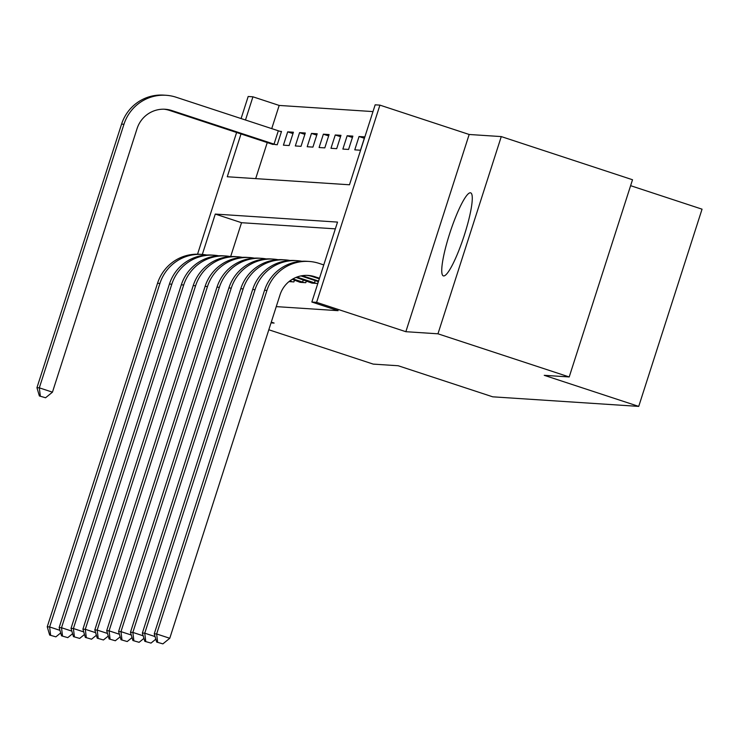 <?xml version="1.0" encoding="UTF-8"?>
<svg xmlns="http://www.w3.org/2000/svg" width="739" height="739" viewBox="0 0 739 739"><rect width="100%" height="100%" fill="white"/><g stroke="black" fill="none" stroke-linecap="round" stroke-linejoin="round"><path stroke-width="1.11" d="M470.355 192.787A43.703 7.205 -71.8 0 0 449.875 232.997A43.703 7.205 -71.8 0 0 443.363 275.887A43.703 7.205 -71.8 0 0 443.659 275.943A43.703 7.205 -71.8 0 0 464.147 235.732A43.703 7.205 -71.8 0 0 470.66 192.851A43.703 7.205 -71.8 0 0 470.355 192.787M241.016 133.925L227.261 176.76L349.492 184.778L375.163 104.818L379.92 105.132L316.606 302.353L311.849 302.039L337.52 222.088L215.28 214.07L202.32 254.456M469.173 134.48L405.85 331.7L437.959 333.806L569.206 376.955L632.519 179.743L501.273 136.586L469.173 134.48L379.92 105.132M630.616 185.683L702.05 209.174L638.727 406.395L492.71 396.815L398.21 365.75L373.241 364.115L268.811 329.77M241.08 118.591L248.175 96.495L252.932 96.809L245.477 120.032M372.992 111.589L279.176 105.437L252.932 96.809M437.959 333.806L501.273 136.586M279.176 105.437L271.721 128.66M267.259 142.553L255.685 178.626M271.656 143.994L277.236 144.77L281.513 131.44L279.961 131.339M283.416 145.177L289.125 145.546L293.401 132.226L287.693 131.847L283.416 145.177M295.314 145.952L301.013 146.331L305.299 133.002L299.591 132.632L295.314 145.952M307.202 146.738L312.911 147.107L317.188 133.777L311.479 133.408L307.202 146.738M319.091 147.514L324.8 147.883L329.077 134.563L323.368 134.184L319.091 147.514M330.98 148.29L336.688 148.668L340.965 135.339L335.257 134.969L330.98 148.29M342.868 149.075L348.577 149.444L352.854 136.124L347.154 135.745L342.868 149.075M354.766 149.851L360.466 150.229L364.752 136.9L359.043 136.53L354.766 149.851M276.247 306.62L338.092 310.666L311.849 302.039M335.34 228.85L241.533 222.707L230.651 256.581M288.986 281.596L293.91 281.919L294.501 280.053M292.238 279.305L300.089 282.326L305.798 282.704L306.399 280.829M295.997 277.411L311.978 283.111L317.687 283.48L318.287 281.614M405.85 331.7L316.606 302.353M271.037 322.86L274.104 323.063L271.268 322.13M569.206 376.955L544.237 375.32L638.727 406.395M197.544 254.198L236.619 132.475M241.533 222.707L215.28 214.07M364.309 138.258L359.043 136.53M352.42 137.482L347.154 135.745M340.531 136.697L335.257 134.969M328.643 135.921L323.368 134.184M316.754 135.145L311.479 133.408M304.856 134.359L299.591 132.632M292.967 133.583L287.693 131.847M49.67 635.069L55.868 636.852L49.67 635.069L47.241 626.792L157.536 283.268A42.021 41.412 -86.2 0 1 199.669 254.281L202.043 254.438A42.021 41.412 -86.2 0 1 206.781 255.02M47.241 626.792L49.624 626.949L159.92 283.416A42.021 41.412 -86.2 0 1 202.043 254.438M50.621 635.134L49.624 626.949L59.951 630.349M60.709 632.926L55.868 636.852M39.379 395.965L45.578 397.758L39.379 395.965L36.95 387.698L39.324 387.846L123.958 124.272A42.021 41.412 -86.2 0 1 166.081 95.285A42.021 41.412 -86.2 0 1 176.159 97.243L281.402 131.791M273.079 144.493L169.508 110.407A28.017 27.611 93.8 0 0 163.975 109.206M275.684 144.668L171.882 110.564A28.017 27.611 93.8 0 0 137.075 128.586L52.451 392.169L45.578 397.758M36.95 387.698L121.575 124.115A42.021 41.412 -86.2 0 1 163.698 95.128L166.081 95.285M40.331 396.03L39.324 387.846L52.451 392.169M274.03 144.151L278.307 130.831M61.559 635.845L67.766 637.637L61.559 635.845L59.138 627.577L169.434 284.044A42.021 41.412 -86.2 0 1 211.557 255.057L213.931 255.214A42.021 41.412 -86.2 0 1 218.67 255.805M59.138 627.577L61.513 627.734L171.808 284.201A42.021 41.412 -86.2 0 1 213.931 255.214M62.51 635.909L61.513 627.734L71.84 631.124M72.598 633.711L67.766 637.637M73.457 636.63L79.655 638.413L73.457 636.63L71.027 628.353L181.323 284.82A42.021 41.412 -86.2 0 1 223.446 255.833L225.82 255.99A42.021 41.412 -86.2 0 1 230.559 256.581M71.027 628.353L73.401 628.51L183.697 284.977A42.021 41.412 -86.2 0 1 225.82 255.99M74.399 636.685L73.401 628.51L83.729 631.91M84.486 634.487L79.655 638.413M85.345 637.406L91.544 639.198L85.345 637.406L82.916 629.138L193.212 285.605A42.021 41.412 -86.2 0 1 235.335 256.618L237.718 256.775A42.021 41.412 -86.2 0 1 242.457 257.366M82.916 629.138L85.299 629.295L195.595 285.762A42.021 41.412 -86.2 0 1 237.718 256.775M86.297 637.471L85.299 629.295L95.617 632.686M96.375 635.263L91.544 639.198M97.234 638.182L103.432 639.974L97.234 638.182L94.804 629.914L205.1 286.381A42.021 41.412 -86.2 0 1 247.223 257.394L249.606 257.551A42.021 41.412 -86.2 0 1 254.345 258.142M94.804 629.914L97.188 630.071L207.483 286.538A42.021 41.412 -86.2 0 1 249.606 257.551M98.185 638.247L97.188 630.071L107.515 633.462M108.263 636.048L103.432 639.974M292.358 281.818L289.753 280.996M289.18 281.448L289.753 281.651M109.123 638.967L115.321 640.75L109.123 638.967L106.702 630.69L216.998 287.166A42.021 41.412 -86.2 0 1 259.121 258.179L261.495 258.327A42.021 41.412 -86.2 0 1 266.234 258.918M106.702 630.69L109.076 630.847L219.372 287.314A42.021 41.412 -86.2 0 1 261.495 258.327M110.074 639.032L109.076 630.847L119.404 634.247M290.695 281.31L291.111 280.026M120.161 636.824L115.321 640.75M304.246 282.603L292.921 278.908M300.21 281.928L301.641 282.427M121.011 639.743L127.219 641.535L121.011 639.743L118.591 631.476L228.887 287.942A42.021 41.412 -86.2 0 1 271.01 258.955L273.384 259.112A42.021 41.412 -86.2 0 1 278.123 259.703M118.591 631.476L120.965 631.633L231.261 288.099A42.021 41.412 -86.2 0 1 273.384 259.112M121.963 639.808L120.965 631.633L131.293 635.023M302.593 282.086L303.313 279.822M132.05 637.609L127.219 641.535M316.135 283.379L296.875 277.079M312.098 282.704L313.53 283.213M132.909 640.528L139.108 642.311L132.909 640.528L130.48 632.251L240.775 288.718A42.021 41.412 -86.2 0 1 282.898 259.731L285.282 259.888A42.021 41.412 -86.2 0 1 290.011 260.479M130.48 632.251L132.854 632.408L243.149 288.875A42.021 41.412 -86.2 0 1 285.282 259.888M133.861 640.584L132.854 632.408L143.181 635.808M314.481 282.861L315.202 280.598M143.939 638.385L139.108 642.311M318.574 281.079L302.972 275.952A28.017 27.611 93.8 0 0 302.149 275.693M318.389 281.651L300.949 275.915M144.798 641.304L150.996 643.096L144.798 641.304L142.368 633.037L252.664 289.503A42.021 41.412 -86.2 0 1 294.787 260.516L297.17 260.673A42.021 41.412 -86.2 0 1 301.909 261.264M142.368 633.037L144.752 633.184L255.047 289.66A42.021 41.412 -86.2 0 1 297.17 260.673M145.749 641.369L144.752 633.184L155.07 636.584M155.827 639.161L150.996 643.096M319.488 278.252L314.869 276.728A28.017 27.611 93.8 0 0 280.063 294.75L169.767 638.284L162.885 643.872L156.686 642.08L162.885 643.872M319.303 278.815L312.486 276.58A28.017 27.611 93.8 0 0 306.953 275.379M156.686 642.08L154.257 633.813L156.64 633.97L266.936 290.436A42.021 41.412 -86.2 0 1 309.059 261.449A42.021 41.412 -86.2 0 1 319.146 263.407L323.765 264.922M154.257 633.813L264.553 290.279A42.021 41.412 -86.2 0 1 306.685 261.292L309.059 261.449M157.638 642.145L156.64 633.97L169.767 638.284M157.536 283.268L159.92 283.416M169.508 110.407L171.882 110.564M121.575 124.115L123.958 124.272M169.434 284.044L171.808 284.201M181.323 284.82L183.697 284.977M193.212 285.605L195.595 285.762M205.1 286.381L207.483 286.538M216.998 287.166L219.372 287.314M228.887 287.942L231.261 288.099M240.775 288.718L243.149 288.875M301.309 275.841L302.972 275.952M252.664 289.503L255.047 289.66M312.486 276.58L314.869 276.728M264.553 290.279L266.936 290.436"/></g></svg>
